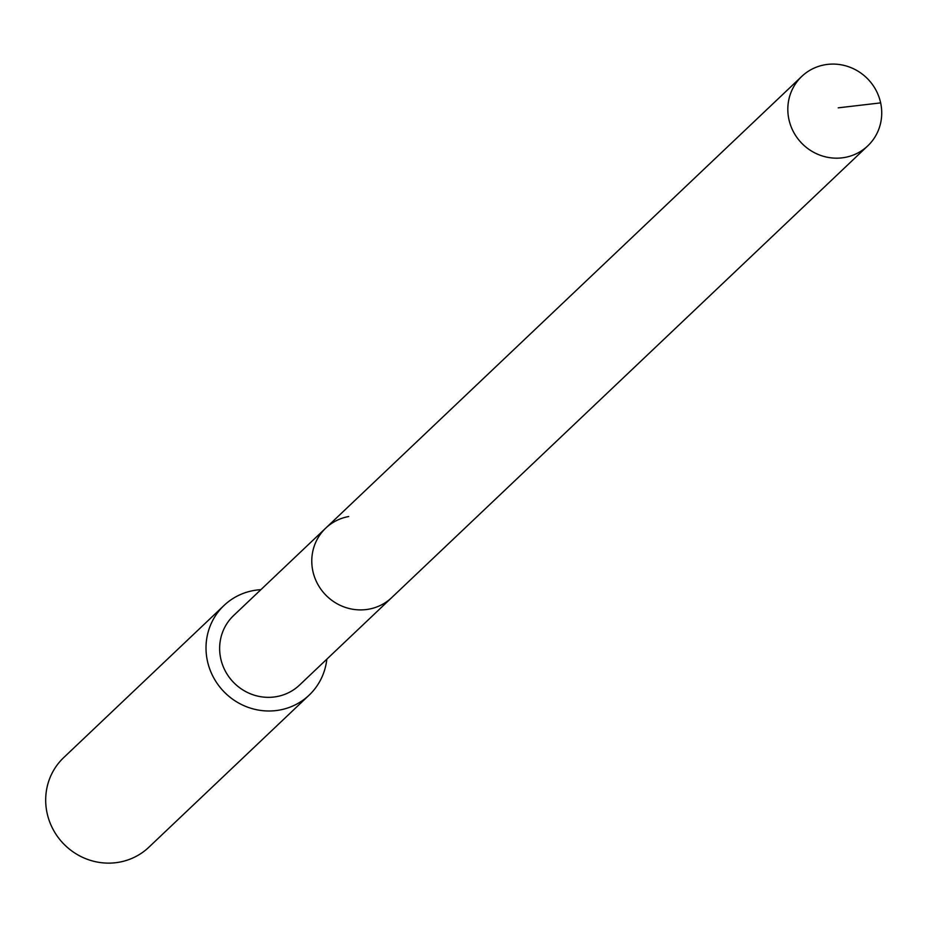 <?xml version="1.0" encoding="UTF-8"?>
<svg xmlns="http://www.w3.org/2000/svg" width="927" height="927" viewBox="0 0 927 927"><rect width="100%" height="100%" fill="white"/><g stroke="black" fill="none" stroke-linecap="round" stroke-linejoin="round"><path stroke-width="1.39" d="M844.787 157.451A47.914 46.072 -133.5 0 1 793.5 131.924A47.914 46.072 -133.5 0 1 801.797 76.373A47.914 46.072 -133.5 0 1 824.763 64.809A47.914 46.072 -133.5 0 1 876.05 90.325A47.914 46.072 -133.5 0 1 867.753 145.875A47.914 46.072 -133.5 0 1 844.787 157.451M867.753 145.875L299.572 685.041A47.914 46.072 46.5 0 1 276.617 696.617A47.914 46.072 46.5 0 1 225.319 671.09A47.914 46.072 46.5 0 1 233.616 615.54L325.759 528.112A47.914 46.072 46.5 0 0 317.451 583.662A47.914 46.072 46.5 0 0 368.749 609.178A47.914 46.072 46.5 0 0 391.715 597.614A47.914 46.072 -133.5 0 1 368.749 609.178A47.914 46.072 -133.5 0 1 317.451 583.662A47.914 46.072 -133.5 0 1 325.759 528.112A47.914 46.072 -133.5 0 1 348.714 516.536M326.825 659.178A61.819 59.455 -133.5 0 1 309.143 695.134A61.819 59.455 -133.5 0 1 279.514 710.059A61.819 59.455 -133.5 0 1 213.337 677.127A61.819 59.455 -133.5 0 1 224.044 605.447A61.819 59.455 -133.5 0 1 253.674 590.522A61.819 59.455 -133.5 0 1 260.869 589.676M224.044 605.447L63.72 757.579A61.819 59.455 46.5 0 0 53.013 829.259A61.819 59.455 46.5 0 0 119.201 862.191A61.819 59.455 46.5 0 0 148.83 847.266L309.143 695.134M838.24 107.833L880.65 102.885M325.759 528.112L801.797 76.373"/></g></svg>
